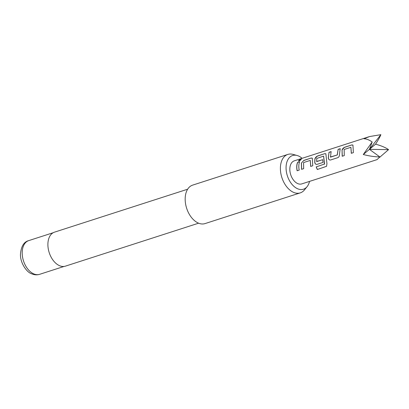 <?xml version="1.0" encoding="UTF-8"?>
<svg xmlns="http://www.w3.org/2000/svg" width="409" height="409" viewBox="0 0 409 409"><rect width="100%" height="100%" fill="white"/><g stroke="black" fill="none" stroke-linecap="round" stroke-linejoin="round"><path stroke-width="0.61" d="M301.101 159.045C301.448 159.398 300.773 160.052 299.081 161.018L298.396 160.931L299.991 159.398L301.28 159.116M298.427 160.967L301.295 159.183M302.082 158.319A17.694 11.212 72.1 0 0 298.769 156.11A17.694 11.212 72.1 0 0 297.087 155.486A17.694 11.212 72.1 0 0 286.06 167.935A17.694 11.212 72.1 0 0 297.292 188.621A17.694 11.212 72.1 0 0 307.128 186.616A17.694 11.212 72.1 0 0 309.526 181.397M307.128 186.616L304.449 189.919A20.205 12.802 -107.9 0 1 300.267 192.879A20.205 12.802 -107.9 0 1 293.222 192.21A20.205 12.802 -107.9 0 1 280.676 172.378A20.205 12.802 -107.9 0 1 287.859 154.413A20.205 12.802 -107.9 0 1 292.982 154.372L297.087 155.486M187.649 189.214L54.489 232.159A17.848 11.309 72.1 0 0 48.144 248.028A17.848 11.309 72.1 0 0 59.223 265.548A17.848 11.309 72.1 0 0 65.445 266.136L198.605 223.186M287.859 154.413L192.634 185.129A20.205 12.802 72.1 0 0 185.451 203.089A20.205 12.802 72.1 0 0 197.997 222.92A20.205 12.802 72.1 0 0 205.042 223.59L300.267 192.879M341.975 150.031L344.506 147.281L351.801 144.929L352.936 145.052L353.376 152.639L351.29 153.314L350.907 147.296L344.168 149.474L344.276 155.573L342.195 156.243L342.062 150.093C342.486 148.748 343.325 147.843 344.593 147.368L344.506 147.281M351.377 153.303L350.907 147.296M330.6 159.985C329.357 160.17 328.58 159.52 328.274 158.043L329.025 152.276L331.106 151.606L330.482 157.148L337.221 154.975L338.12 149.346L340.201 148.672L339.455 154.438C339.49 156.003 338.969 157.066 337.89 157.634L330.6 159.985M330.334 157.015L337.221 154.975M324.434 164.249L323.596 156.115L316.699 158.493L316.719 161.591L322.64 159.679L323.033 162.429L317.062 164.357C315.814 164.541 315.042 163.891 314.736 162.414L314.894 158.769L317.43 156.018L324.72 153.666L325.861 153.794L326.944 163.636L326.551 166.315L317.307 169.505L316.188 166.908L324.511 164.024M324.593 163.994L323.596 156.115M316.566 161.458L322.732 159.704M301.367 163.114L303.892 160.384L311.177 158.032L312.318 158.16L312.752 165.742L310.671 166.417L310.288 160.405L303.56 162.562L303.657 168.672L301.571 169.341L301.367 163.114L303.892 160.384M310.758 166.407L310.288 160.405M297.532 162.414L299.608 161.749C298.693 164.167 298.56 166.949 299.209 170.098L297.128 170.763C296.474 167.613 296.612 164.827 297.532 162.414L299.69 161.836M363.995 138.758C366.576 138.85 369.301 139.929 372.175 141.984L363.279 154.51C369.041 156.018 374.567 156.836 379.859 156.949L377.016 159.628L301.755 183.907A12.122 7.684 72.1 0 1 291.249 176.161A12.122 7.684 72.1 0 1 292.599 161.785A12.122 7.684 72.1 0 1 294.311 160.829L369.572 136.55L363.995 138.758M379.721 157.281L388.55 149.638C385.605 147.552 381.28 145.727 375.574 144.167C378.299 139.919 380.063 136.754 380.866 134.673L369.572 136.55M372.175 141.984L369.429 149.336L380.866 134.673M388.55 149.638L369.429 149.336L379.859 156.949M363.279 154.51L375.574 144.167M297.215 170.752C296.566 167.639 296.699 164.888 297.614 162.501M301.658 169.336L301.453 163.176M303.979 160.471L311.177 158.032M311.264 158.119L312.358 158.206M326.586 166.279L317.307 169.505M317.374 169.449L316.269 166.877M317.144 164.352C315.896 164.551 315.119 163.912 314.828 162.434L314.986 158.83C315.405 157.485 316.249 156.575 317.512 156.105L324.72 153.666M324.802 153.753L325.901 153.835M330.687 159.98C329.434 160.18 328.662 159.541 328.366 158.063L328.274 158.043M337.313 154.996L338.12 149.346M338.202 149.428L340.283 148.758M328.366 158.063L329.025 152.276M329.107 152.363L331.188 151.693M342.282 156.238L342.062 150.093M344.593 147.368L351.801 144.929M351.883 145.016L352.977 145.098M39.617 274.327C36.933 275.17 34.187 274.95 31.381 273.672C27.117 272.45 20.297 263.56 20.45 254.464C21.079 246.453 23.845 241.837 28.742 240.61A17.715 11.222 72.1 0 0 22.444 256.356A17.715 11.222 72.1 0 0 33.441 273.739A17.715 11.222 72.1 0 0 39.617 274.327L64.085 266.433M28.742 240.61L53.211 232.716"/></g></svg>
